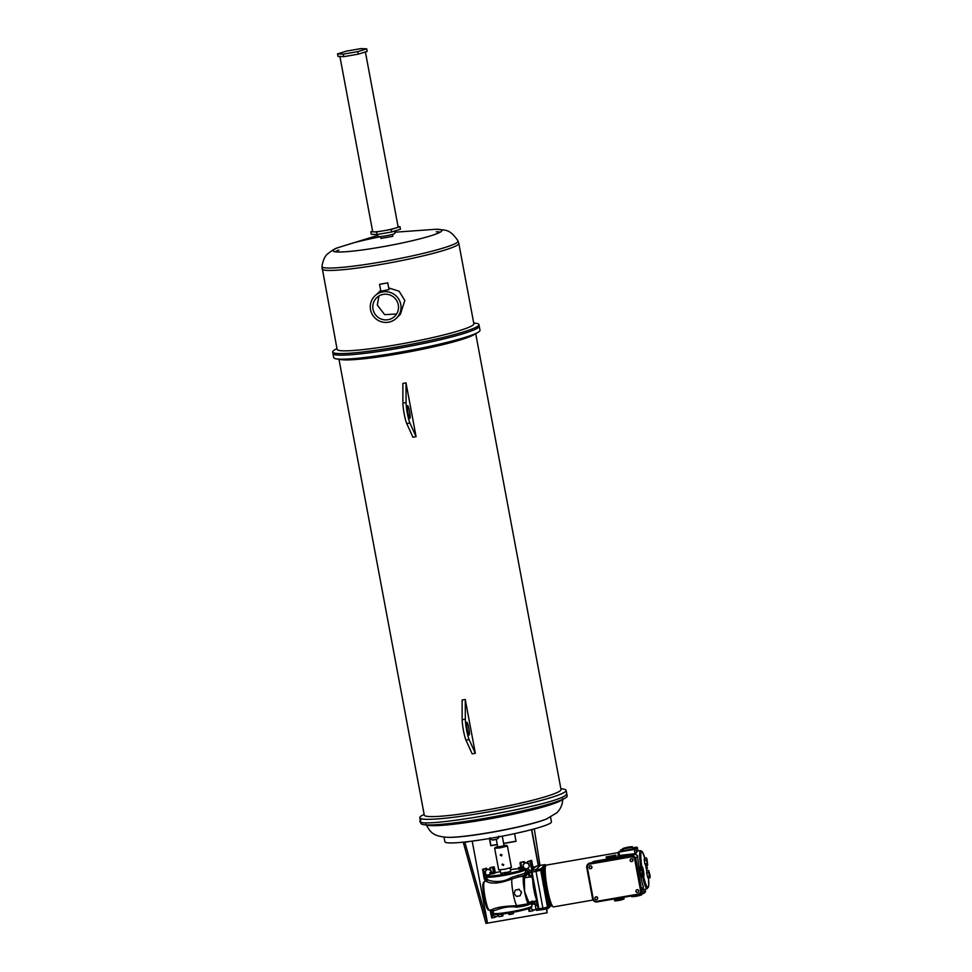 <?xml version="1.0" encoding="UTF-8"?>
<svg xmlns="http://www.w3.org/2000/svg" width="972" height="972" viewBox="0 0 972 972"><rect width="100%" height="100%" fill="white"/><g stroke="black" fill="none" stroke-linecap="round" stroke-linejoin="round"><path stroke-width="1.46" d="M337.527 53.91L338.001 56.437L343.76 56.668L358.34 54.14L367.173 51.37L366.699 48.831L360.94 48.6L346.36 51.139L337.527 53.91L343.286 54.14L357.866 51.601L366.699 48.831M358.34 54.14L357.866 51.601M343.76 56.668L343.286 54.14M382.081 283.848L385.252 283.277L382.081 283.848M378.959 295.986L377.306 305.05L384.633 314.636L396.54 314.029M398.289 304.856A12.94 12.758 45.6 0 1 381.838 319.266A12.94 12.758 45.6 0 1 376.601 297.797A12.94 12.758 45.6 0 1 398.289 304.856M387.731 282.864L379.566 284.334L387.731 282.864M388.994 289.607L380.854 291.223L379.566 284.334M370.539 309.679A15.491 15.273 45.6 0 1 390.234 292.426A15.491 15.273 45.6 0 1 396.491 318.123A15.491 15.273 45.6 0 1 370.539 309.679M396.491 318.123L400.379 314.308L404.814 300.47L399.115 291.236L388.715 287.919M380.732 290.519L374.828 295.974M394.498 231.081L394.924 233.329A8.602 0.802 169.4 0 1 394.863 233.45A8.602 0.802 169.4 0 1 386.018 235.807A8.602 0.802 169.4 0 1 377.999 236.5L377.61 234.41M473.704 322.935L476.159 323.312A74.407 6.938 169.4 0 1 478.953 324.612A74.407 6.938 169.4 0 1 478.431 325.681A74.407 6.938 169.4 0 1 402.019 346.044A74.407 6.938 169.4 0 1 332.667 351.986A74.407 6.938 169.4 0 1 333.189 350.916A74.407 6.938 169.4 0 1 334.793 349.774L336.956 348.523M478.953 324.612L479.245 326.191A74.407 6.938 169.4 0 1 478.722 327.26A74.407 6.938 169.4 0 1 402.311 347.624A74.407 6.938 169.4 0 1 332.959 353.565L333.712 357.599A74.407 6.938 169.4 0 0 336.506 358.887A74.407 6.938 169.4 0 0 408.131 350.722A74.407 6.938 169.4 0 0 477.872 332.436A74.407 6.938 169.4 0 0 479.475 331.294A74.407 6.938 169.4 0 0 479.998 330.213L479.245 326.191A74.407 6.938 169.4 0 1 478.722 327.26A74.407 6.938 169.4 0 1 402.311 347.624A74.407 6.938 169.4 0 1 332.959 353.565L332.667 351.986M322.06 268.952A69.559 6.488 169.4 0 0 386.892 263.4A69.559 6.488 169.4 0 0 458.322 244.361A69.559 6.488 169.4 0 0 458.808 243.365L473.85 323.773A69.559 6.488 169.4 0 1 473.364 324.77A69.559 6.488 169.4 0 1 401.946 343.809A69.559 6.488 169.4 0 1 337.114 349.361L321.914 266.413A69.267 6.452 -10.6 0 0 385.665 261.176A69.267 6.452 -10.6 0 0 457.593 242.077A69.267 6.452 -10.6 0 0 458.031 240.935C449.441 228.444 445.686 230.425 436.282 229.258A55.331 5.152 169.4 0 1 441.519 231.251A55.331 5.152 169.4 0 1 380.963 247.058A55.331 5.152 169.4 0 1 333.53 250.011A55.331 5.152 169.4 0 1 337.964 247.653L377.792 235.382M392.822 236.305L380.951 238.444L380.611 236.585M372.592 231.19L370.806 231.749L376.565 231.98L391.145 229.453L399.978 226.683L398.07 226.598M399.978 226.683L400.452 229.21L391.619 231.98L391.145 229.453M370.806 231.749L371.28 234.276L377.039 234.519L391.619 231.98M376.565 231.98L377.039 234.519M343.711 56.425A12.94 1.203 169.4 0 1 339.86 56.279M365.387 51.929L398.119 226.828A12.94 1.203 169.4 0 1 398.022 227.023A12.94 1.203 169.4 0 1 384.73 230.558A12.94 1.203 169.4 0 1 372.677 231.591L339.908 56.51M469.184 734.978A6.476 0.887 80.1 0 0 468.82 728.198A6.476 0.887 80.1 0 0 466.888 722.269A6.476 0.887 80.1 0 0 466.815 722.317A6.476 0.887 80.1 0 0 467.18 729.097A6.476 0.887 80.1 0 0 469.099 735.026A6.476 0.887 80.1 0 0 469.184 734.978M409.929 418.349A6.476 0.887 80.1 0 0 409.564 411.569A6.476 0.887 80.1 0 0 407.633 405.64A6.476 0.887 80.1 0 0 407.56 405.688A6.476 0.887 80.1 0 0 407.924 412.468A6.476 0.887 80.1 0 0 409.844 418.397A6.476 0.887 80.1 0 0 409.929 418.349M560.856 788.681L563.323 789.057A74.407 6.938 169.4 0 1 566.105 790.345A74.407 6.938 169.4 0 1 565.582 791.427A74.407 6.938 169.4 0 1 489.183 811.79A74.407 6.938 169.4 0 1 419.831 817.731A74.407 6.938 169.4 0 1 420.354 816.65A74.407 6.938 169.4 0 1 421.957 815.508L424.12 814.269M566.19 794.671C559.289 805.035 405.069 831.825 420.961 819.894C405.069 831.825 559.289 805.035 566.19 794.671L566.712 793.589L567.162 795.959A74.407 6.938 169.4 0 1 566.64 797.028A74.407 6.938 169.4 0 1 565.024 798.17A74.407 6.938 169.4 0 1 495.295 816.468A74.407 6.938 169.4 0 1 423.671 824.633A74.407 6.938 169.4 0 1 420.876 823.333L419.831 817.731M475.709 333.675L561.014 789.519A69.559 6.488 169.4 0 1 560.528 790.515A69.559 6.488 169.4 0 1 489.098 809.554A69.559 6.488 169.4 0 1 424.278 815.107L338.961 359.263M477.872 332.436L473.558 334.903A69.559 6.488 169.4 0 1 408.374 352.01A69.559 6.488 169.4 0 1 341.415 359.64L336.506 358.887M465.321 719.183L462.162 719.73L462.113 700.034L465.26 699.488L465.321 719.183A12.94 1.774 80.1 0 0 469.136 739.607L475.332 753.3L465.26 699.488M475.332 753.3L472.173 753.847L465.989 740.166A12.94 1.774 80.1 0 1 462.162 719.73M406.065 402.554L402.906 403.101L402.858 383.405L406.004 382.859L406.065 402.554A12.94 1.774 80.1 0 0 409.892 422.99L416.077 436.671L406.004 382.859M416.077 436.671L412.93 437.23L406.733 423.537A12.94 1.774 80.1 0 1 402.906 403.101M409.892 422.99L406.733 423.537M469.136 739.607L465.989 740.166M546.616 818.946L545.426 819.42A54.189 5.054 169.4 0 1 498.053 831.182A54.189 5.054 169.4 0 1 449.623 837.354L448.335 837.342A55.319 5.152 169.4 0 0 498.016 831.036A55.319 5.152 169.4 0 0 546.616 818.946L556.81 812.811C560.723 808.935 562.703 804.221 562.727 798.68M444.022 837.123L444.897 841.776A54.189 5.054 -10.6 0 0 495.404 837.451A54.189 5.054 -10.6 0 0 551.051 822.616A54.189 5.054 -10.6 0 0 551.428 821.838L550.565 817.185M565.024 798.17L560.723 800.649A69.559 6.488 169.4 0 1 495.538 817.756A69.559 6.488 169.4 0 1 428.579 825.386L423.671 824.633M502.014 864.837L503.715 864.558L502.014 864.837L502.378 863.962M503.338 865.444L503.715 864.558M500.24 855.336L501.941 855.056L500.24 855.336L500.604 854.461M501.552 855.943L501.941 855.056M497.64 846.6L495.198 847.463L500.094 847.147L506.509 845.519L504.006 845.409M506.594 845.336L507.25 846.053L500.422 847.803L494.663 848.277L495.198 847.463M503.994 845.798L497.798 846.964M507.384 845.895L511.418 867.425L504.444 869.333L498.697 869.806L494.663 848.277M500.872 854.352L500.738 855.02M546.361 908.881L547.09 912.781L546.701 908.82M538.512 865.675L531.745 829.566L538.512 865.675M534.296 828.885L539.958 865.372M547.09 912.781L487.543 923.121L472.198 841.108M489.633 838.459L490.957 845.555L497.239 844.461M503.618 843.356L515.998 841.205M538.294 865.724L531.538 829.626M489.414 838.496L490.763 845.737L497.275 844.607M503.642 843.502L516.023 841.351L514.589 833.66M463.292 842.566L464.871 842.299L487.543 923.121L485.976 923.4L463.219 842.165M514.443 833.684L525.159 831.23M464.871 842.299L470.205 841.363M597.185 899.392L597.804 897.885L596.832 896.743L595.253 897.107L594.767 898.505L595.727 899.647L597.185 899.392L597.804 897.885M588.291 864.922A3.232 3.195 -134.4 0 1 589.968 864.059L631.01 856.927A3.232 3.195 -134.4 0 1 634.765 859.552L640.548 890.449A3.232 3.195 45.6 0 1 637.984 894.167L596.93 901.299A3.232 3.195 45.6 0 1 593.187 898.687L587.404 867.777A3.232 3.195 -134.4 0 1 588.291 864.922L588.473 864.74A3.232 3.195 45.6 0 1 590.15 863.889L631.192 856.757A3.232 3.195 45.6 0 1 634.947 859.37L640.73 890.279A3.232 3.195 -134.4 0 1 639.734 893.219M638.24 892.26L638.847 890.753L637.875 889.611L636.296 889.975L635.809 891.373L636.769 892.515L638.24 892.26L638.847 890.753M591.049 865.833L592.021 866.975L591.523 868.373L589.943 868.737L588.983 867.607L589.591 866.088L591.049 865.833L592.021 866.975M632.092 858.701L633.064 859.843L632.565 861.241L630.986 861.617L630.026 860.475L630.634 858.956L632.092 858.701L633.064 859.843M641.921 890.17L642.504 893.292L643.986 893.317L640.463 893.657A4.01 3.961 -134.4 0 0 641.666 890.012L635.882 859.114L641.544 890.133A4.01 3.961 -134.4 0 1 638.361 894.738L597.197 901.894A4.01 3.961 -134.4 0 1 592.543 898.65L586.76 867.741A4.01 3.961 45.6 0 1 589.943 863.136L631.12 855.98A4.01 3.961 45.6 0 1 635.761 859.236M587.938 864.132A4.01 3.961 45.6 0 1 590.065 863.014L631.229 855.87A4.01 3.961 45.6 0 1 635.882 859.114M637.024 855.348L637.644 855.895C637.766 862.358 641.556 882.625 643.428 886.792L643.136 888.335L643.014 887.375M618.593 857.097L616.297 857.498L618.836 856.952M623.745 897.278L624.06 898.918L621.971 899.708L621.582 897.654M623.137 899.416L622.76 897.448M621.971 899.708L621.157 899.999L620.731 897.8M621.157 899.999L619.857 900.23L619.431 898.031M619.857 900.23L618.642 900.522L618.204 898.237M618.642 900.522L617.572 900.619L617.147 898.432M617.572 900.619L616.284 900.837L615.871 898.65M616.284 900.837L615.325 898.748M615.713 900.789L614.717 900.874L614.34 898.918M614.668 900.667L614.025 898.966M623.344 899.197L622.991 897.411M597.683 897.994L596.832 896.743M596.711 896.852L595.253 897.107M638.726 890.862L637.875 889.611M637.754 889.72L636.296 889.975M591.899 862.699L593.892 861.386L606.577 859.187L593.892 861.386L591.365 862.796M635.178 854.109L618.824 856.952L635.178 854.109L637.62 855.639L635.166 854.109L632.517 855.858M614.924 855.554L606.163 856.927L615.555 855.153L614.924 855.554L615.483 858.604M613.757 855.797L614.304 858.811M612.919 856.016L613.453 858.956M611.631 856.247L612.166 859.175M610.404 856.49L610.938 859.394M609.335 856.636L609.869 859.576M608.059 856.854L608.594 859.795M607.5 856.891L608.047 859.892M606.504 857.025L607.063 860.062M606.163 856.927L606.747 860.123M615.896 855.239L616.467 858.434M615.155 855.433L615.726 858.568M591.899 867.097L591.401 868.494M589.469 866.21L590.927 865.955M632.942 859.965L632.456 861.362M630.512 859.078L631.97 858.823M505.78 872.71L510.689 871.24M500.228 855.117L501.868 854.85M548.864 903.328A19.707 2.709 -99.9 0 1 545.9 893.11L548.572 907.289A1.021 0.778 -19.3 0 1 547.673 908.249L540.468 869.017L535.912 869.661L540.42 865.274M548.487 906.961L542.911 908.2L543.372 909.525L539.351 910.059L538.124 908.832L531.878 875.833M543.069 870.207A19.707 2.709 -99.9 0 1 543.299 868.203L541.611 869.843A1.021 1.008 -134.4 0 0 540.468 869.017L545.122 864.983M619.188 853.866A20.752 2.855 80.1 0 0 618.897 856.939M632.687 847.949A6.525 0.608 169.4 0 1 634.716 848.021A6.525 0.608 169.4 0 1 627.754 849.941L618.885 851.545L619.48 855.433L635.081 853.647L636.624 852.772A19.513 2.685 -99.9 0 1 637.158 851.132A19.513 2.685 -99.9 0 1 637.425 850.998L640.597 850.67A19.294 2.649 80.1 0 0 640.341 850.804A19.294 2.649 80.1 0 0 640.718 866.757L639.333 869.308M643.185 870.28L643.561 872.358L643.185 870.28M643.197 870.268L642.188 870.45L642.565 872.528L643.561 872.358M647.024 866.514L647.413 868.591L647.024 866.514L646.04 866.684L646.416 868.761M551.489 905.734L550.723 905.868A19.707 2.709 -99.9 0 1 550.322 905.758A19.707 2.709 -99.9 0 1 549.678 904.981M542.145 867.376A1.021 1.008 -134.4 0 1 543.299 868.203A19.707 2.709 -99.9 0 1 543.737 867.158A19.707 2.709 -99.9 0 1 543.968 867.036L544.733 866.903M544.818 893.389L545.9 893.11A19.707 2.709 -99.9 0 1 544.235 884.253A19.707 2.709 -99.9 0 1 543.081 873.293M502.062 873.135L505.707 872.309L502.062 873.135L502.074 874.63A18.48 1.725 169.4 0 1 487.701 875.359A18.48 1.725 169.4 0 1 490.374 874.144L494.663 873.342L494.384 871.848L492.998 872.285L493.278 873.779M505.707 872.309L505.987 873.804L505.015 874.12A18.48 1.725 169.4 0 0 523.762 869.102A18.48 1.725 169.4 0 0 522.972 868.482L518.817 869.15L518.538 867.656L522.195 866.817L523.094 866.854L523.386 868.482M531.878 871.046A1.021 0.644 176.6 0 0 531.149 871.823L532.036 872.151L531.939 870.475A1.021 1.008 -134.4 0 0 531.453 870.742L531.453 870.742A1.021 1.008 -134.4 0 0 531.149 871.544M531.149 871.823L531.951 875.505L529.752 875.894L530.384 877.169L532.061 876.878M540.432 869.576A1.021 0.644 -3.4 0 1 541.598 870.037L536.009 871.325L542.911 908.2L538.889 908.747L532.036 872.151L536.009 871.325L535.912 869.661L531.174 870.499L536.374 866.137A1.021 1.008 -134.4 0 0 535.888 866.404L531.866 870.329L529.983 861.131L527.626 861.544L527.954 863.27M542.911 870.049L543.482 873.221L542.911 870.049L541.914 870.219L542.498 873.391L543.482 873.221M525.5 872.917L525.402 872.249L524.187 873.439A1.531 1.397 -112.9 0 0 525.257 874.691L523.689 876.064A14.179 1.944 80.1 0 0 524.601 891.579L524.406 879.296A13.158 1.81 -99.9 0 1 524.868 876.89L527.699 874.107A1.021 1.008 -134.4 0 0 526.52 873.281L525.257 874.691A1.021 0.984 -157.5 0 1 526.034 875.48M530.943 907.459A18.48 1.725 169.4 0 1 512.195 912.477L509.255 912.987A18.48 1.725 169.4 0 1 494.882 913.716M513.192 912.295L513.447 913.656L512.074 914.093L509.79 914.494L509.255 912.987M512.195 912.477L512.074 914.093M538.136 909.136L538.136 909.136A1.021 0.778 -19.3 0 0 538.16 909.294L538.16 909.294A1.021 0.778 -19.3 0 0 539.12 909.743M549.131 903.292L549.715 906.475L549.131 903.292M548.184 903.462L548.73 906.633M523.714 904.774A1.531 0.863 -104.3 0 0 523.41 906.208L516.715 907.168C503.447 904.968 491.322 912.951 493.217 910.339M483.728 882.151L482.975 883.827C482.659 888.858 483.4 895.078 485.186 902.502C487.652 912.331 488.965 909.428 489.609 910.132L492.44 909.719L493.557 913.182A19.501 1.823 -10.6 0 0 511.734 911.627A19.501 1.823 -10.6 0 0 531.745 906.281A19.501 1.823 -10.6 0 0 531.891 906.001L531.465 907.192C532.778 907.617 526.338 909.379 512.123 912.489M531.162 903L529.934 904.191A1.531 1.397 67.1 0 1 530.493 902.709L529.716 903M530.238 876.866L524.941 877.777A12.381 1.701 80.1 0 0 524.795 877.862A12.381 1.701 80.1 0 0 524.406 879.296M528.877 903.814A14.179 1.944 -99.9 0 1 528.707 903.911A14.179 1.944 -99.9 0 1 524.601 891.579L528.61 901.737A12.381 1.701 80.1 0 0 529.181 902.162L536.556 900.886M548.159 903.45L549.156 903.28M531.356 903.207L532 903.085A1.531 1.507 -134.4 0 0 533.239 901.469M494.675 916.074L494.93 917.434L491.698 917.908L490.095 910.047L491.698 917.92L492.573 917.847L491.054 910.448L490.18 910.545M502.475 913.959L502.816 915.976L498.843 916.754L498.527 915.077M532.559 909.488L532.814 910.861L529.084 911.408L528.549 908.796L529.084 911.42L529.959 911.359L529.4 908.65M524.03 863.926L523.714 862.225L520.47 862.298L524.321 861.629L524.649 863.403M494.93 917.434L495.441 916.353M502.816 915.976L503.034 913.899M532.814 910.861L533.324 909.768M486.765 869.989L486.437 868.215L482.598 869.272L484.214 878.931M495.392 872.698L494.201 866.866L490.35 867.534L490.07 869.855M533.191 868.215L531.587 860.366L527.626 861.544M488.102 908.735C486.304 912.04 481.079 884.131 483.363 883.451M525.305 870.827L525.949 870.718A1.531 1.507 45.6 0 1 527.723 871.957L528.051 873.767A1.021 1.008 -134.4 0 0 526.873 872.941L526.52 873.281A21.02 1.956 -10.6 0 0 526.083 873.245M487.069 880.28L486.535 881.483C491.65 884.265 500.106 883.439 511.892 879.004L511.892 878.992C511.527 881.944 511.952 886.804 513.167 893.572C514.431 900.108 515.67 904.167 516.897 905.734L529.412 903.547A1.021 1.008 45.6 0 0 529.691 902.648L530.396 901.955M511.163 877.534L511.892 878.992L518.805 876.902A1.531 0.863 75.7 0 1 517.651 875.456L511.163 877.534C499.705 884.994 485.113 879.733 487.373 879.089M519.206 889.222L515.306 890.085L518.963 889.453L521.575 892.114L518.963 889.453M521.575 892.114L520.142 895.783L521.369 892.308M491.82 909.719C495.975 907.398 504.334 906.062 516.897 905.734L516.715 907.168M489.827 910.023C487.227 913.097 481.626 883.171 484.53 881.75L487.251 879.563M529.388 908.298L530.736 907.702M529.448 908.638L527.188 909.039M509.79 914.494L508.903 914.458L508.648 913.085M515.306 890.085L514.079 893.572L516.497 896.427L520.142 895.783M538.755 909.986L536.605 910.412L535.973 909.136L538.172 908.759M535.973 909.136L535.365 905.94L537.37 905.163M535.365 905.94L535.414 904.009L537.091 903.717M492.33 909.986L491.48 909.841M485.064 880.851L482.598 869.284L483.473 869.211L482.598 869.272M490.811 909.938L491.054 910.448A3.062 3.013 -134.4 0 0 493.132 910.898M531.891 906.001L531.344 903.097L532.134 901.032M531.781 901.457L530.493 902.709A1.021 1.008 90.6 0 0 530.955 901.858M530.53 901.931A1.021 1.008 45.6 0 1 530.238 902.733L529.412 903.547M539.302 910.059A1.021 1.008 45.6 0 1 538.294 909.5M502.074 874.63L501.163 873.099M486.887 877.509L486.656 879.66A1.531 1.507 -134.4 0 0 486.656 879.66L483.789 882.102M525.913 873.111L526.873 872.941M494.845 872.844L493.715 867.34L489.742 868.13M486.146 870.511L485.83 868.81L483.473 869.211L484.736 876.659A3.062 3.013 45.6 0 1 486.595 875.517L487.507 875.359M485.83 868.81L486.437 868.215M523.714 862.225L524.321 861.629M521.575 866.927L520.858 862.723L519.984 862.772L520.713 867.085L519.971 862.784M532.85 869.369L531.587 860.366M531.101 860.84L529.983 861.131M488.248 879.842L486.923 880.462L486.753 876.817A19.501 1.823 -10.6 0 0 504.93 875.262A19.501 1.823 -10.6 0 0 524.941 869.928A19.501 1.823 -10.6 0 0 525.087 869.636L523.191 868.458M492.998 872.285L490.726 872.674L491.006 874.168M490.726 872.674L489.827 872.637L490.119 874.217M489.827 872.637L494.384 871.848M523.094 866.854L519.437 867.692L519.716 869.187M519.437 867.692L518.538 867.656M521.709 867.291L521.988 868.786M504.334 872.747L504.638 874.411L502.366 874.8M531.356 872.309L529.145 872.686L529.181 870.754L531.174 870.414M532.134 870.292L531.162 871.568L532.134 870.292M529.145 872.686L529.752 875.894M535.608 866.672L533.494 867.036L535.22 867.048M533.106 867.425L533.276 868.956M485.247 879.186L485.478 880.438L485.915 877.595A1.531 1.507 -134.4 0 1 486.705 877.194L486.814 877.169M525.087 869.636L526.241 873.342A1.531 1.507 115.2 0 0 526.241 873.342A1.531 1.507 115.2 0 0 526.532 873.439A1.021 1.008 -89.4 0 1 527.286 874.253M525.694 876.064A1.021 1.008 -134.4 0 0 524.515 875.25A21.02 1.956 -10.6 0 1 518.805 876.902L523.689 876.064A1.021 1.008 -134.4 0 1 524.868 876.89M624.607 848.119L630.901 847.025L624.619 848.216M646.502 869.855L646.72 868.713M646.331 866.635L645.87 865.457M647.036 859.272L647.68 865.141L646.271 860.026L646.307 857.826L647.036 859.272M650.086 875.602L648.676 870.487L649.32 876.355L650.049 877.801L650.086 875.602M642.881 872.479L642.857 873.998L641.885 870.487L641.909 868.968L642.492 870.39M648.676 870.487L646.696 870.839L646.647 873.038L648.057 878.153L650.049 877.801M648.64 872.698L646.647 873.038M649.32 876.355L647.34 876.695M646.307 857.826L644.327 858.167L644.278 860.378L646.271 860.026M646.951 863.683L644.958 864.035L644.278 860.378M647.68 865.141L645.687 865.481L644.958 864.035M642.358 873.002L640.366 873.342L640.864 874.35L642.857 873.998M641.909 868.968L639.916 869.32L640.366 873.342M641.885 870.487L639.892 870.827M620.646 849.82L623.101 849.479M641.605 867.571A1.021 1.008 45.6 0 0 641.982 866.587A4.909 0.68 -99.9 0 1 643.464 870.827A4.909 0.68 -99.9 0 1 643.78 876.209L643.61 876.38A1.021 1.008 -134.4 0 0 642.504 875.541L641.97 876.987L641.848 875.614L640.402 875.043M643.61 876.38L642.614 876.914A19.294 2.649 -99.9 0 0 647.206 888.675L648.701 885.942L648.506 878.068A18.274 2.515 80.1 0 1 647.729 887.509A18.274 2.515 80.1 0 1 643.61 876.38M641.982 866.587L640.718 866.757L641.07 867.911A1.021 1.021 0 0 0 641.532 867.656A1.021 1.008 45.6 0 1 641.07 867.911L640.123 869.284M639.965 868.348L639.625 869.296A18.456 2.539 80.1 0 0 640.669 874.849L640.998 874.326M639.041 867.595L640.086 866.927M640.755 876.744L641.97 876.987M641.714 889.064L643.415 889.088A19.513 2.685 80.1 0 0 644.108 889.441L647.206 888.675M545.936 865.202A1.021 1.008 -134.4 0 0 544.903 864.679L540.396 865.274L544.928 864.667L546.082 865.444M544.32 866.975A1.021 1.008 -134.4 0 0 543.227 866.319M541.647 870.402L544.235 884.253L543.154 884.544M551.112 905.6L550.043 906.657A1.021 1.008 -134.4 0 0 550.322 905.758L549.775 906.281M538.087 909.027L539.326 910.071L547.844 908.565A1.021 1.008 -134.4 0 0 548.366 908.298L548.366 908.298A1.021 1.008 -134.4 0 0 548.645 907.398L549.569 906.499M492.84 839.857L496.315 839.298M490.082 837.767C491.103 839.832 492.488 840.488 494.25 839.735L495.319 839.529M492.925 912.477L493.521 915.648L496.546 916.754L498.915 914.312M535.402 904.628L533.251 903.839L531.72 905.126L533.458 903.632L535.402 904.337M531.113 907.471L531.405 909.063L534.442 910.169L535.924 908.917M523.106 864.74L525.755 862.468L528.792 863.586L529.388 866.745L528.574 863.792L525.548 862.674L523.106 864.74L523.701 867.899L526.739 869.017L529.169 866.951M491.042 872.261L490.69 870.365L487.665 869.26L485.222 871.325L487.871 869.053L490.909 870.159L491.285 872.188M485.222 871.325L485.818 874.484L487.762 875.201M335.267 251.772A54.784 5.103 169.4 0 1 338.912 250.023M436.258 231.81A54.784 5.103 169.4 0 1 440.28 232.126M352.314 243.158A55.331 5.152 169.4 0 1 380.635 236.706M643.428 886.792L641.532 889.271M637.644 855.895L635.7 858.434M552.4 906.05A20.181 2.77 -99.9 0 1 546.337 887.995A20.181 2.77 -99.9 0 1 545.134 866.441M545.948 865.262A21.202 2.916 80.1 0 0 547.139 887.497A21.202 2.916 80.1 0 0 553.457 906.912C549.958 904.203 553.141 909.743 549.071 899.744C544.903 886.853 543.202 863.731 545.426 865.542L546.203 865.129A21.202 2.916 80.1 0 0 545.948 865.262M617.961 857.207A21.202 2.916 -99.9 0 1 618.714 852.626A21.202 2.916 -99.9 0 1 618.933 852.493L546.203 865.129M640.293 894.896L636.186 896.293C632.14 896.816 630.694 896.779 631.836 896.184L641.386 894.398C642.699 894.653 640.961 895.285 636.186 896.293L633.039 896.257M623.016 849.03L632.553 847.244C633.112 846.612 631.666 846.576 628.216 847.122C623.441 848.143 621.703 848.775 623.016 849.03L623.331 850.719M627.183 848.143L628.216 847.134L627.183 848.143M494.578 872.917A18.48 1.725 169.4 0 1 500.41 871.544L494.578 872.905M510.446 869.661A18.48 1.725 169.4 0 1 518.72 868.604L510.446 869.661M531.611 870.584L531.162 871.981M529.934 904.191A19.501 1.823 169.4 0 1 523.41 906.208M536.107 898.468A12.381 1.701 -99.9 0 1 532.741 880.511M501.698 916.268L501.333 914.093M532.583 902.854L532.887 903.996L531.55 904.227M525.876 868.701L524.637 868.907M527.201 868.616A3.062 3.013 45.6 0 1 529.704 870.669M533.713 903.729A3.062 3.013 -134.4 0 0 535.365 901.093M529.169 877.048L528.136 871.544L529.181 871.228M527.723 871.957L528.136 871.544A1.531 1.507 -134.4 0 0 526.374 870.304L525.949 870.718M528.61 901.737A13.158 1.81 80.1 0 0 529.691 902.648M533.652 901.396A1.531 1.507 45.6 0 1 533.215 902.271L532.79 902.684M485.186 878.895L484.202 878.943L483.849 876.708M525.245 870.499L526.374 870.304L526.314 868.859M492.597 867.632L493.46 871.811M486.279 877.607L487.166 875.638L490.289 874.156M524.187 873.439A19.501 1.823 169.4 0 1 517.651 875.456M536.374 866.137L540.383 865.287L535.888 866.404M486.741 876.501L486.595 875.517M643.78 876.209A1.021 1.008 -134.4 0 0 642.662 875.371L642.796 874.01M642.14 874.12L641.848 875.614L642.662 875.371L642.018 875.444A1.021 1.008 45.6 0 1 640.913 874.606M641.921 868.98L641.399 867.765M646.745 870.827A4.909 0.68 -99.9 0 1 645.736 865.469M644.825 858.082A18.274 2.515 -99.9 0 0 641.168 852.152A18.274 2.515 -99.9 0 0 641.812 866.757A1.021 1.008 45.6 0 1 641.532 867.656L641.702 867.486M640.815 867.984L641.265 869.077M640.062 868.251A1.021 1.008 -134.4 0 0 639.868 869.053M618.872 852.152L634.291 849.419L618.836 851.594M635.081 853.647L634.291 849.419L635.919 848.993L634.242 848.86M636.624 852.772L635.919 848.993L637.353 847.584L636.757 847.171L635.323 848.58M636.757 847.171L632.663 847.778L637.365 847.56L637.997 850.937L637.34 847.548M643.415 889.088L644.12 892.867L645.554 891.421M645.42 891.919L643.986 893.317L639.673 894.264M620.926 849.844L621.169 851.108M645.566 891.458L645.141 889.186L645.578 891.446M392.518 234.361L392.87 236.22M337.964 247.653C335.206 248.419 331.804 250.46 327.783 253.789C325.11 255.648 323.154 259.852 321.914 266.413M394.717 232.223L436.282 229.258M387.755 282.803L389.043 289.68M458.808 243.365L458.031 240.935M566.105 790.345L566.712 793.602M425.991 824.268C430.377 832.214 432.674 836.467 448.335 837.342M496.279 839.31L497.725 847.049M502.269 836.175L504.079 845.859M643.136 888.335L641.727 890.461M593.904 861.386L593.09 861.702M500.714 873.172L500.106 869.916M593.078 900.023L553.457 906.912M647.401 868.604L646.404 868.774M493.557 913.182C493.29 914.931 498.539 914.871 509.304 912.975M549.715 906.475L548.718 906.645M550.043 906.657L547.856 908.565L543.348 909.525M537.37 905.26L531.854 875.76M645.687 864.679L646.975 871.471M632.857 848.811L632.553 847.244M642.638 893.742L639.661 894.264M644.837 858.082L642.285 851.642L640.597 850.67M640.439 868.081L641.07 867.911M510.75 871.289L510.142 868.032M494.42 839.711L495.38 839.529C498.114 838.836 499.207 837.706 498.66 836.151"/></g></svg>
